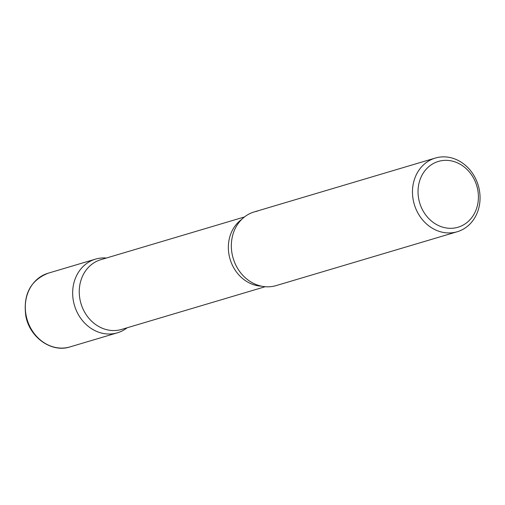 <?xml version="1.0" encoding="UTF-8"?>
<svg xmlns="http://www.w3.org/2000/svg" width="505" height="505" viewBox="0 0 505 505"><rect width="100%" height="100%" fill="white"/><g stroke="black" fill="none" stroke-linecap="round" stroke-linejoin="round"><path stroke-width="0.76" d="M106.378 258.03A38.437 33.355 73.4 0 0 95.495 259.128A38.437 33.355 73.4 0 0 73.566 301.839A38.437 33.355 73.4 0 0 117.412 332.808A38.437 33.355 73.4 0 0 127.127 327.783A38.437 33.355 -106.6 0 1 114.237 333.559A38.437 33.355 -106.6 0 1 73.566 301.839A38.437 33.355 -106.6 0 1 98.671 258.377A38.437 33.355 -106.6 0 1 106.378 258.03M435.31 158.059L254.173 211.936A38.437 33.355 73.4 0 0 232.243 254.64A38.437 33.355 73.4 0 0 276.09 285.615L457.221 231.744A38.437 33.355 73.4 0 0 479.15 189.034A38.437 33.355 73.4 0 0 435.31 158.059A38.437 33.355 73.4 0 0 413.38 200.769A38.437 33.355 73.4 0 0 457.221 231.744M477.597 189.078A34.334 29.795 73.4 0 0 441.263 160.741A34.334 29.795 73.4 0 0 418.841 199.563A34.334 29.795 73.4 0 0 455.175 227.906A34.334 29.795 73.4 0 0 477.597 189.078M272.915 286.367A38.437 33.355 -106.6 0 1 248.675 280.471A38.437 33.355 -106.6 0 1 234.03 231.227A38.437 33.355 -106.6 0 1 257.348 211.185M70.05 346.897C51.668 353.008 29.688 337.536 25.831 316.073C22.959 294.686 30.395 280.401 48.139 273.211A38.437 33.355 73.4 0 0 26.21 315.922A38.437 33.355 73.4 0 0 70.05 346.897L117.412 332.808M265.201 286.714L121.61 329.424A36.385 31.575 -106.6 0 1 118.606 330.131A36.385 31.575 -106.6 0 1 80.503 301.832A36.385 31.575 -106.6 0 1 100.861 259.671L244.458 216.961M261.584 286.19A36.385 31.575 -106.6 0 1 230.084 259.198A36.385 31.575 -106.6 0 1 241.712 219.378M48.139 273.211L95.495 259.128"/></g></svg>
